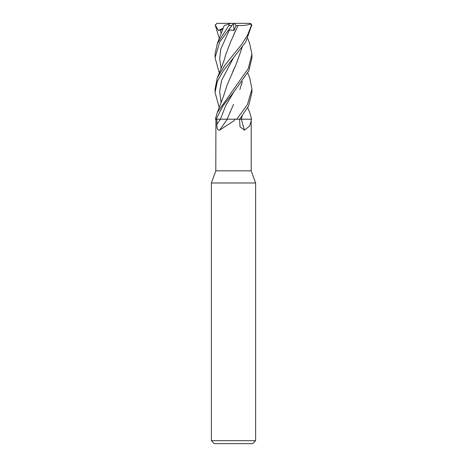 <?xml version="1.0" encoding="UTF-8"?>
<svg xmlns="http://www.w3.org/2000/svg" width="467" height="467" viewBox="0 0 467 467"><rect width="100%" height="100%" fill="white"/><g stroke="black" fill="none" stroke-linecap="round" stroke-linejoin="round"><path stroke-width="0.7" d="M247.732 72.899L249.717 77.761L251.935 89.022L247.411 104.62L236.769 119.208L220.465 119.208A310.631 222.129 -68.5 0 1 216.91 124.315L216.869 119.208L220.465 119.208M242.215 115.927L241.281 119.173L251.62 119.208L239.67 119.208L241.322 119.208L242.169 115.985M215.917 119.208L215.801 170.823L211.382 182.982L255.618 182.982L255.618 440.702L211.382 440.702L214.33 443.65L252.67 443.65L255.618 440.702M215.801 170.823L251.199 170.823L255.618 182.982M251.083 119.208L251.199 121.07L249.536 126.078L244.451 130.165L240.026 126.796L239.553 119.208M235.491 119.208L233.5 121.07L219.595 130.165C217.645 130.351 216.746 128.402 216.91 124.315M241.416 119.208A312.079 202.935 -70.3 0 0 244.451 130.165M224.96 119.208L227.26 119.208A312.079 223.168 -68.5 0 1 219.595 130.165M249.588 112.238L251.643 119.208L241.351 119.208M233.564 104.357L227.125 119.208M216.163 119.208L220.436 119.19L216.128 119.208L222.922 105.962L233.605 92.291L248.893 70.733L251.935 57.756L251.935 54.119L248.31 68.503L217.289 112.524L215.357 119.208L216.163 119.208M236.769 119.208L239.67 119.208L248.596 105.962L251.935 92.209M219.268 107.719L215.065 92.402L217.336 81.351L223.325 70.78L245.759 42.024L251.806 24.932L250.143 23.391L249.524 23.35L250.691 23.945L251.351 25.562L247.498 35.188L241.562 44.569L224.983 65.041L217.283 77.761L215.065 89.127M249.606 43.32L251.935 54.119M225.59 119.173L220.43 119.208L225.666 105.74L233.605 92.291M229.157 23.945L228.894 25.562L217.295 43.577L224.213 25.551L230.99 23.35L233.529 23.35L228.386 30.443L229.443 29.87L233.973 30.53L236.092 25.539L238.018 25.469L233.57 35.072M219.268 72.899L215.065 57.756L219.706 42.077L232.385 24.932M240.096 119.173L239.694 119.173M219.268 38.457L215.194 24.932L218.358 30.443L222.759 29.491M220.231 29.87L221.142 33.595M217.295 43.577L215.065 54.119L215.065 57.756M237.68 26.193L230.447 42.293L225.374 55.719C224.37 60.891 219.432 72.689 217.283 77.761M229.443 29.87L220.728 49.187L219.636 58.842L221.148 68.503M237.995 25.469C243.476 25.738 247.849 25.171 251.112 23.764M229.764 112.81L230.289 111.671M239.91 89.471L242.192 81.597M242.21 81.573L241.433 84.685M242.227 47.132L236.442 63.559L227.266 84.685L223.407 96.517L217.289 112.524M234.376 68.188L232.782 71.457M233.588 57.645L221.679 80.231L219.636 91.526L221.142 102.822L219.636 91.526L221.679 80.231L233.588 57.645M242.186 47.284L236.442 63.559M215.194 24.932L217.278 23.35L249.524 23.35M236.092 25.539L234.469 23.35M233.5 23.391L233.973 30.53M218.358 30.443L223.296 28.131M251.351 25.562L251.859 25.562M228.894 25.562L231.842 25.562M251.199 121.07L251.199 170.823M211.382 182.982L211.382 440.702M251.935 92.402L251.935 89.127M249.711 112.524L247.732 107.719M249.705 43.577L247.732 38.457M216.857 23.391L217.278 23.35M215.065 92.402L215.065 89.022"/></g></svg>
